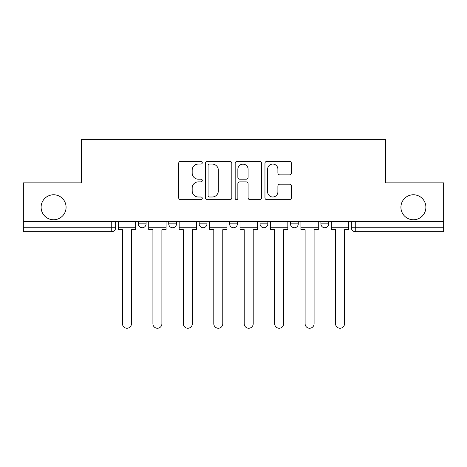 <?xml version="1.0" encoding="UTF-8"?>
<svg xmlns="http://www.w3.org/2000/svg" width="467" height="467" viewBox="0 0 467 467"><rect width="100%" height="100%" fill="white"/><g stroke="black" fill="none" stroke-linecap="round" stroke-linejoin="round"><path stroke-width="0.7" d="M202.281 162.72A1.343 1.343 0 0 0 200.938 161.378L180.589 161.378A1.915 1.915 0 0 0 178.674 163.292L178.674 197.769A1.915 1.915 0 0 0 180.589 199.683L200.938 199.683A1.343 1.343 0 0 0 202.281 198.341A1.343 1.343 0 0 0 200.938 197.004L198.306 197.004A6.129 6.129 0 0 1 192.176 190.875L192.176 188.003A6.129 6.129 0 0 1 198.306 181.873L200.938 181.873A1.343 1.343 0 0 0 202.281 180.531A1.343 1.343 0 0 0 200.938 179.188L198.306 179.188A6.129 6.129 0 0 1 192.176 173.064L192.176 170.186A6.129 6.129 0 0 1 198.306 164.057L200.938 164.057A1.343 1.343 0 0 0 202.281 162.72M400.919 207.266A12.486 12.486 0 0 0 413.406 219.753A12.486 12.486 0 0 0 425.892 207.266A12.486 12.486 0 0 0 413.406 194.774A12.486 12.486 0 0 0 400.919 207.266M41.108 207.266A12.486 12.486 0 0 0 53.594 219.753A12.486 12.486 0 0 0 66.081 207.266A12.486 12.486 0 0 0 53.594 194.774A12.486 12.486 0 0 0 41.108 207.266M320.917 221.702L320.917 223.851L328.721 223.851A3.905 3.905 0 0 1 324.816 227.75A3.905 3.905 0 0 1 320.917 223.851L320.917 221.702M290.474 221.702L290.474 223.851L298.279 223.851A3.905 3.905 0 0 1 294.379 227.75A3.905 3.905 0 0 1 290.474 223.851L290.474 221.702M229.595 223.851L229.595 221.702L229.595 223.851A3.905 3.905 0 0 0 233.5 227.75A3.905 3.905 0 0 1 229.595 223.851L237.405 223.851A3.905 3.905 0 0 1 233.5 227.75M168.721 223.851L168.721 221.702L168.721 223.851A3.905 3.905 0 0 0 172.621 227.75A3.905 3.905 0 0 1 168.721 223.851L176.526 223.851A3.905 3.905 0 0 1 172.621 227.75A3.905 3.905 0 0 0 176.526 223.851L176.526 221.702L176.526 223.851M289.476 174.88A1.915 1.915 0 0 0 291.39 172.965L291.39 163.292A1.915 1.915 0 0 0 289.476 161.378L266.873 161.378A1.915 1.915 0 0 0 264.958 163.292L264.958 197.769A1.915 1.915 0 0 0 266.873 199.683L289.476 199.683A1.915 1.915 0 0 0 291.39 197.769L291.39 186.088A1.915 1.915 0 0 0 289.476 184.173L279.803 184.173A1.915 1.915 0 0 0 277.888 186.088L277.888 191.879A5.125 5.125 0 0 1 272.763 197.004A5.125 5.125 0 0 1 267.638 191.879L267.638 169.182A5.125 5.125 0 0 1 272.763 164.057A5.125 5.125 0 0 1 277.888 169.182L277.888 172.965A1.915 1.915 0 0 0 279.803 174.88L289.476 174.88M23.35 221.702L23.35 182.871L81.497 182.871L81.497 139.359L385.503 139.359L385.503 182.871L443.65 182.871L443.65 221.702L23.35 221.702L23.35 227.75L115.647 227.75L115.647 221.702L115.647 227.75A3.905 3.905 0 0 1 111.741 231.655L23.35 231.655L23.35 227.75M231.825 163.292A1.915 1.915 0 0 0 229.91 161.378L207.307 161.378A1.915 1.915 0 0 0 205.392 163.292L205.392 197.769A1.915 1.915 0 0 0 207.307 199.683L229.91 199.683A1.915 1.915 0 0 0 231.825 197.769L231.825 163.292M237.09 161.378L259.693 161.378A1.915 1.915 0 0 1 261.608 163.292L261.608 197.769A1.915 1.915 0 0 1 259.693 199.683L250.02 199.683A1.915 1.915 0 0 1 248.105 197.769L248.105 183.788A1.915 1.915 0 0 0 246.191 181.873L239.775 181.873A1.915 1.915 0 0 0 237.855 183.788L237.855 198.341A1.343 1.343 0 0 1 236.518 199.683A1.343 1.343 0 0 1 235.175 198.341L235.175 163.292A1.915 1.915 0 0 1 237.09 161.378M351.353 221.702L351.353 227.75L443.65 227.75L443.65 231.655L355.259 231.655A3.905 3.905 0 0 1 351.353 227.75M443.65 221.702L443.65 227.75M328.721 223.851L328.721 221.702L328.721 223.851A3.905 3.905 0 0 1 324.816 227.75M298.279 223.851L298.279 221.702L298.279 223.851A3.905 3.905 0 0 1 294.379 227.75M267.842 221.702L267.842 223.851A3.905 3.905 0 0 1 263.937 227.75A3.905 3.905 0 0 1 260.037 223.851A3.905 3.905 0 0 0 263.937 227.75A3.905 3.905 0 0 0 267.842 223.851L267.842 221.702M260.037 221.702L260.037 223.851L267.842 223.851M237.405 221.702L237.405 223.851M206.963 221.702L206.963 223.851A3.905 3.905 0 0 1 203.063 227.75A3.905 3.905 0 0 1 199.158 223.851L206.963 223.851M199.158 221.702L199.158 223.851M146.083 221.702L146.083 223.851A3.905 3.905 0 0 1 142.184 227.75A3.905 3.905 0 0 1 138.279 223.851A3.905 3.905 0 0 0 142.184 227.75A3.905 3.905 0 0 0 146.083 223.851L146.083 221.702M138.279 221.702L138.279 223.851L146.083 223.851M111.741 221.702L111.741 231.655A3.905 3.905 0 0 0 115.647 227.75M209.414 164.057A1.343 1.343 0 0 0 208.072 165.4L208.072 195.661A1.343 1.343 0 0 0 209.414 197.004L212.193 197.004A6.129 6.129 0 0 0 218.322 190.875L218.322 170.186A6.129 6.129 0 0 0 212.193 164.057L209.414 164.057M248.105 169.282A5.125 5.125 0 0 0 242.98 164.156A5.125 5.125 0 0 0 237.855 169.282L237.855 177.273A1.915 1.915 0 0 0 239.775 179.188L246.191 179.188A1.915 1.915 0 0 0 248.105 177.273L248.105 169.282M118.279 227.75L118.279 229.706L122.477 229.706L122.477 323.754A4.489 4.489 0 0 0 126.96 328.243A4.489 4.489 0 0 0 131.449 323.754L131.449 229.706L135.646 229.706L135.646 227.75L118.279 227.75L118.279 221.702M135.646 227.75L135.646 221.702M148.716 227.75L148.716 229.706L152.913 229.706L152.913 323.754A4.489 4.489 0 0 0 157.402 328.243A4.489 4.489 0 0 0 161.891 323.754L161.891 229.706L166.083 229.706L166.083 227.75L148.716 227.75L148.716 221.702M166.083 227.75L166.083 221.702M179.159 227.75L179.159 229.706L183.35 229.706L183.35 323.754A4.489 4.489 0 0 0 187.839 328.243A4.489 4.489 0 0 0 192.328 323.754L192.328 229.706L196.525 229.706L196.525 227.75L179.159 227.75L179.159 221.702M196.525 227.75L196.525 221.702M209.595 227.75L209.595 229.706L213.793 229.706L213.793 323.754A4.489 4.489 0 0 0 218.282 328.243A4.489 4.489 0 0 0 222.771 323.754L222.771 229.706L226.962 229.706L226.962 227.75L209.595 227.75L209.595 221.702M226.962 227.75L226.962 221.702M240.038 227.75L240.038 229.706L244.229 229.706L244.229 323.754A4.489 4.489 0 0 0 248.718 328.243A4.489 4.489 0 0 0 253.207 323.754L253.207 229.706L257.405 229.706L257.405 227.75L240.038 227.75L240.038 221.702M257.405 227.75L257.405 221.702M270.475 227.75L270.475 229.706L274.672 229.706L274.672 323.754A4.489 4.489 0 0 0 279.161 328.243A4.489 4.489 0 0 0 283.65 323.754L283.65 229.706L287.841 229.706L287.841 227.75L270.475 227.75L270.475 221.702M287.841 227.75L287.841 221.702M300.917 227.75L300.917 229.706L305.109 229.706L305.109 323.754A4.489 4.489 0 0 0 309.598 328.243A4.489 4.489 0 0 0 314.087 323.754L314.087 229.706L318.284 229.706L318.284 227.75L300.917 227.75L300.917 221.702M318.284 227.75L318.284 221.702M331.354 227.75L331.354 229.706L335.551 229.706L335.551 323.754A4.489 4.489 0 0 0 340.04 328.243A4.489 4.489 0 0 0 344.523 323.754L344.523 229.706L348.721 229.706L348.721 227.75L331.354 227.75L331.354 221.702M348.721 227.75L348.721 221.702M355.259 221.702L355.259 231.655"/></g></svg>
